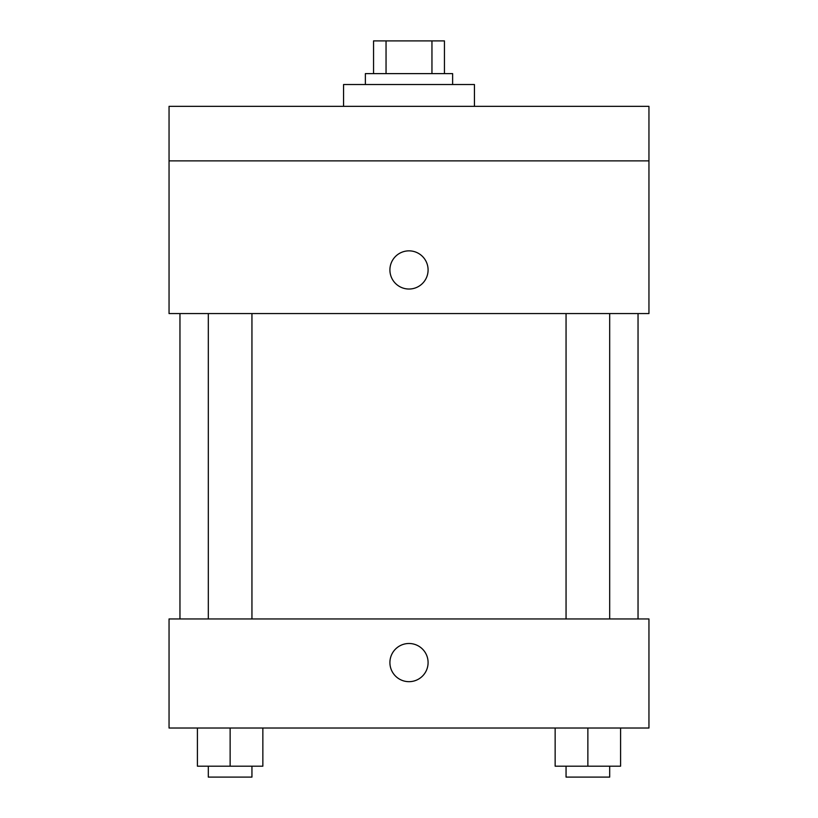 <?xml version="1.0" encoding="UTF-8"?>
<svg xmlns="http://www.w3.org/2000/svg" width="818" height="818" viewBox="0 0 818 818"><rect width="100%" height="100%" fill="white"/><g stroke="black" fill="none" stroke-linecap="round" stroke-linejoin="round"><path stroke-width="1.23" d="M386.045 73.62L386.045 40.9L373.55 40.9L373.55 73.62L373.55 40.9M386.045 40.9L444.45 40.9L444.45 73.62M431.955 73.62L431.955 40.9M365.37 84.53L365.37 73.62L452.63 73.62L452.63 84.53M474.44 106.34L474.44 84.53L343.56 84.53L343.56 106.34M169.05 106.34L648.95 106.34L648.95 160.87L169.05 160.87L169.05 106.34M648.95 160.87L648.95 313.57L169.05 313.57L169.05 160.87M409 289.03A19.09 19.09 0 0 1 392.466 260.4A19.09 19.09 0 0 1 425.534 260.4A19.09 19.09 0 0 1 409 289.03M169.05 618.95L648.95 618.95L648.95 728.02L169.05 728.02L169.05 618.95M409 681.67A19.09 19.09 0 0 1 392.466 653.04A19.09 19.09 0 0 1 425.534 653.04A19.09 19.09 0 0 1 409 681.67M555.146 728.02L555.146 766.19L620.586 766.19L620.586 728.02L620.586 766.19M587.866 766.19L587.866 728.02M609.686 766.19L609.686 777.1L566.056 777.1L566.056 766.19M197.414 728.02L197.414 766.19L262.854 766.19L262.854 728.02L262.854 766.19M230.134 766.19L230.134 728.02M251.944 766.19L251.944 777.1L208.314 777.1L208.314 766.19M638.04 618.95L638.04 313.57M179.96 618.95L179.96 313.57M566.056 313.57L566.056 618.95M609.686 313.57L609.686 618.95M251.944 618.95L251.944 313.57M208.314 618.95L208.314 313.57"/></g></svg>
